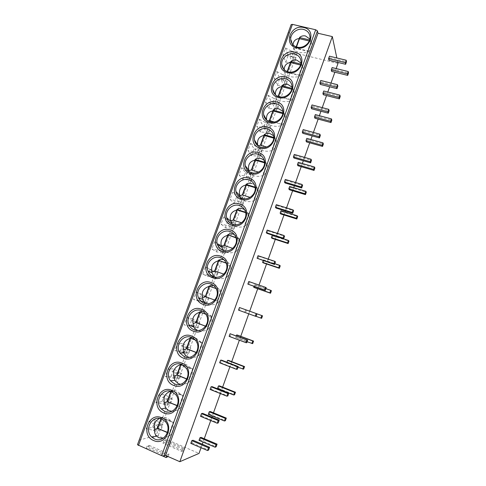 <?xml version="1.0" encoding="UTF-8"?>
<svg xmlns="http://www.w3.org/2000/svg" width="486" height="486" viewBox="0 0 486 486"><rect width="100%" height="100%" fill="white"/><g stroke="black" fill="none" stroke-linecap="round" stroke-linejoin="round"><path stroke-width="0.36" stroke-dasharray="2.43 1.82" d="M288.398 31.742L295.421 52.439L156.206 435.359L158.126 435.796L199.023 453.408M337.995 63.435L297.019 53.436L295.421 52.439M337.77 62.372L336.841 57.968M336.172 68.556L334.866 72.207M331.002 83.057L329.672 86.794M327.807 92.03L326.543 95.578M322.242 107.637L320.954 111.258M319.381 115.674L318.154 119.113M313.415 132.405L312.17 135.91M310.888 139.488L309.704 142.817M304.522 157.367L303.319 160.745M302.341 163.484L301.199 166.698M295.561 182.517L294.401 185.767M293.726 187.651L292.627 190.749M286.527 207.856L285.41 210.985M285.051 211.993L283.988 214.976M277.427 233.395L276.358 236.396M276.315 236.518L275.289 239.385M268.254 259.129L266.528 263.977M259.014 285.069L257.702 288.745M249.701 311.198L248.759 313.828M240.746 336.324L239.367 340.194M231.725 361.633L229.896 366.766M222.637 387.135L221.561 390.155M221.482 390.386L220.352 393.545M213.482 412.833L212.346 416.016M211.926 417.195L210.736 420.542M204.254 438.724L203.057 442.084M202.298 444.216L201.034 447.752M199.005 440.359L200.104 439.958L201.028 437.357M190.81 443.372L191.994 442.934L192.96 440.237M208.294 414.351L209.338 414.084L210.256 411.508M200.499 416.302L201.629 416.022L202.589 413.343M217.509 388.533L218.5 388.411L219.411 385.854M210.116 389.45L211.191 389.316L212.139 386.656M226.907 362.222L226.658 362.914L227.594 362.933L228.499 360.393M219.66 362.799L220.674 362.817L221.616 360.181M236.311 335.881L235.734 337.491L236.621 337.642L237.52 335.121M229.131 336.361L230.085 336.525L231.02 333.906M245.643 309.746L244.744 312.255L245.582 312.534L246.475 310.038M238.523 310.129L239.422 310.439L240.351 307.838M254.476 287.621L255.357 285.136L254.579 284.711L253.978 286.394M248.686 284.547L249.61 281.971L248.771 281.509M263.303 262.89L264.177 260.423L263.448 259.864L263.175 260.642M257.884 258.862L258.801 256.304L258.011 255.703M272.063 238.334L272.938 235.892L272.257 235.206M267.008 233.371L267.92 230.832L267.185 230.091M280.762 213.968L281.625 211.538L280.993 210.724M276.066 208.069L276.965 205.548L276.285 204.673M289.395 189.771L290.257 187.365L289.674 186.43M285.051 182.961L285.944 180.464L285.312 179.456M297.967 165.756L298.823 163.363L298.283 162.306M293.969 158.047L294.856 155.563L294.279 154.427M306.478 141.912L307.328 139.537L306.836 138.358M302.821 133.316L303.701 130.856L303.173 129.586M314.928 118.238L315.766 115.881L315.323 114.587M311.605 108.773L312.48 106.331L312 104.933M323.312 94.74L324.15 92.401L323.749 90.985M320.323 84.412L321.191 81.988L320.76 80.463M331.64 71.406L332.473 69.085L332.114 67.56M328.979 60.234L329.842 57.828L329.459 56.182M138.96 440.243L156.206 435.359M152.61 427.279L155.344 419.783L149.032 421.162L146.219 428.859L152.61 427.279L158.722 428.822L160.599 423.658L155.344 419.783M161.947 401.667L164.663 394.219L158.612 394.948L155.824 402.578L161.947 401.667L168.077 403.088L169.942 397.967L164.663 394.219M171.212 376.237L173.909 368.85L168.12 368.929L165.349 376.504L171.212 376.237L177.36 377.549L179.213 372.464L173.909 368.85M180.415 351.001L183.088 343.669L177.548 343.11L174.802 350.631L180.415 351.001L186.575 352.198L188.41 347.15L183.088 343.669M192.201 318.676L197.547 322.03L199.91 322.911L198.094 327.928L195.724 327.035L197.547 322.03L193.118 321.076L191.253 326.197L195.724 327.035L184.188 324.946L186.91 317.486L192.201 318.676L189.771 325.328M199.631 298.276L201.24 293.866L196.204 292.056L193.495 299.461L198.61 301.089L199.26 299.303M209.357 271.607L210.219 269.238L205.426 266.82L202.741 274.171L207.607 276.406L208.895 272.877M216.537 251.906L219.131 244.786L214.575 241.767L211.914 249.063L216.537 251.906L222.764 252.665L224.544 247.763L219.131 244.786M225.401 227.588L227.977 220.516L223.663 216.908L221.015 224.149L225.401 227.588L231.64 228.238L233.408 223.372L227.977 220.516M234.203 203.44L236.761 196.423L232.679 192.231L230.048 199.418L234.203 203.44L240.461 203.992L242.21 199.163L236.761 196.423M242.939 179.474L245.479 172.506L241.627 167.737L239.021 174.869L242.939 179.474L249.209 179.917L250.952 175.124L245.479 172.506M251.614 155.672L254.135 148.759L250.509 143.425L247.921 150.508L251.614 155.672L257.896 156.018L259.627 151.261L254.135 148.759M260.229 132.046L262.732 125.181L259.324 119.289L256.76 126.317L260.229 132.046L266.522 132.295L268.242 127.569L262.732 125.181M268.776 108.591L271.261 101.774L268.078 95.335L265.532 102.315L268.776 108.591L275.082 108.743L276.789 104.047L271.261 101.774M277.263 85.305L279.736 78.538L276.771 71.551L274.238 78.477L277.263 85.305L283.587 85.354L285.282 80.694L279.736 78.538M285.695 62.184L288.143 55.459L285.391 47.944L282.882 54.821L285.695 62.184L292.025 62.135L293.708 57.512L288.143 55.459M165.696 440.176L184.358 448.22L182.7 448.851L163.91 440.735L165.696 440.176L164.784 442.703L183.447 450.777L181.776 451.427L162.986 443.287L164.784 442.703M149.159 445.383L168.994 454.046L167.093 454.768L147.112 446.033L149.159 445.383L148.175 448.092L168.01 456.785M184.358 448.22L183.447 450.777M163.91 440.735L162.986 443.287M182.7 448.851L181.776 451.427M162.61 456.002L146.116 448.76L148.175 448.092M168.994 454.046L168.089 456.554M147.112 446.033L146.116 448.76M167.093 454.768L166.674 455.929M157.695 425.961L155.289 424.934L160.599 423.658L162.962 424.667L161.085 429.831L155.775 431.246L157.695 425.961L162.962 424.667M149.032 421.162L155.289 424.934L153.363 430.213L158.722 428.822L161.085 429.831M155.775 431.246L153.363 430.213L146.219 428.859M167.263 399.668L164.851 398.672L169.942 397.967L172.305 398.939L170.44 404.066L165.355 404.911L167.263 399.668L172.305 398.939M158.612 394.948L164.851 398.672L162.944 403.909L168.077 403.088L170.44 404.066M165.355 404.911L162.944 403.909L155.824 402.578M176.758 373.57L174.346 372.61L179.213 372.464L181.576 373.406L179.729 378.497L174.863 378.776L176.758 373.57L181.576 373.406M168.12 368.929L174.346 372.61L172.451 377.804L177.36 377.549L179.729 378.497M174.863 378.776L172.451 377.804L165.349 376.504M186.181 347.678L183.769 346.743L188.41 347.15L190.779 348.067L188.945 353.115L184.303 352.842L186.181 347.678L190.779 348.067M177.548 343.11L183.769 346.743L181.892 351.9L186.575 352.198L188.945 353.115M184.303 352.842L181.892 351.9L174.802 350.631M186.91 317.486L193.118 321.076L199.91 322.911M198.094 327.928L184.188 324.946M193.665 327.102L195.53 321.981M196.204 292.056L202.395 295.603L208.98 297.942L202.395 295.603L200.548 300.688L204.806 302.061L206.611 297.092L201.24 293.866M208.98 297.942L207.17 302.924L204.806 302.061L198.61 301.089M207.17 302.924L200.548 300.688L193.495 299.461M202.96 301.563L204.806 296.478M214.071 276.577L215.608 272.336L211.604 270.325L209.77 275.368L213.816 277.275L213.998 276.777M210.219 269.238L215.608 272.336L217.977 273.162L216.185 278.101L213.816 277.275L207.607 276.406M205.426 266.82L211.604 270.325L217.977 273.162M216.185 278.101L209.77 275.368L202.741 274.171M212.182 276.212L214.016 271.164M223.159 246.044L220.741 245.236L224.544 247.763L226.913 248.565L225.127 253.467L221.337 251.055L223.159 246.044L226.913 248.565M214.575 241.767L220.741 245.236L218.919 250.235L222.764 252.665L225.127 253.467M221.337 251.055L211.914 249.063M232.229 221.112L229.811 220.334L233.408 223.372L235.777 224.143L234.009 229.015L230.419 226.087L232.229 221.112L235.777 224.143M223.663 216.908L229.811 220.334L228.007 225.297L231.64 228.238L234.009 229.015M230.419 226.087L221.015 224.149M241.232 196.368L238.82 195.615L242.21 199.163L244.58 199.904L242.83 204.734L239.44 201.301L241.232 196.368L244.58 199.904M232.679 192.231L238.82 195.615L237.022 200.542L240.461 203.992L242.83 204.734M239.44 201.301L230.048 199.418M248.893 171.424L247.757 171.078L250.952 175.124L253.321 175.835L251.578 180.634L248.389 176.704L250.169 171.807L253.321 175.835M241.627 167.737L247.757 171.078L245.971 175.975L249.209 179.917L251.578 180.634M248.984 171.449L250.169 171.807M248.389 176.704L239.021 174.869M259.044 147.422L256.626 146.729L259.627 151.261L261.997 151.948L260.265 156.711L257.27 152.288L259.044 147.422L261.997 151.948M250.509 143.425L256.626 146.729L254.858 151.583L257.896 156.018L260.265 156.711M257.27 152.288L247.921 150.508M267.847 123.225L265.429 122.557L268.242 127.569L270.611 128.231L268.892 132.957L266.091 128.049L267.847 123.225L270.611 128.231M259.324 119.289L265.429 122.557L263.673 127.375L266.522 132.295L268.892 132.957M266.091 128.049L256.76 126.317M276.589 99.199L274.171 98.561L276.789 104.047L279.158 104.684L277.457 109.38L274.845 103.992L276.589 99.199L279.158 104.684M268.078 95.335L274.171 98.561L272.427 103.342L275.082 108.743L277.457 109.38M274.845 103.992L265.532 102.315M285.264 75.354L282.846 74.741L285.282 80.694L287.651 81.308L285.956 85.967L283.532 80.111L285.264 75.354L287.651 81.308M276.771 71.551L282.846 74.741L281.115 79.491L283.587 85.354L285.956 85.967M283.532 80.111L274.238 78.477M293.878 51.68L291.46 51.091L293.708 57.512L296.077 58.095L294.395 62.724L292.159 56.4L293.878 51.68L296.077 58.095M285.391 47.944L291.46 51.091L289.741 55.811L292.025 62.135L294.395 62.724M292.159 56.4L282.882 54.821M200.104 439.958L216.142 446.768M191.994 442.934L208.628 450.048M209.338 414.084L225.383 420.688M201.629 416.022L218.263 422.905M218.5 388.411L234.544 394.814M211.191 389.316L227.831 395.975M226.658 362.914L238.012 367.301M227.594 362.933L243.644 369.129M220.674 362.817L237.314 369.263M235.734 337.491L247.095 341.731M236.621 337.642L252.671 343.638M230.085 336.525L246.73 342.752M244.744 312.255L256.104 316.356M245.582 312.534L261.632 318.336M239.422 310.439L256.073 316.453M254.579 284.711L265.939 288.66M255.357 285.136L271.413 290.725M249.61 281.971L266.261 287.761M263.448 259.864L274.809 263.685M264.177 260.423L280.24 265.824M258.801 256.304L275.453 261.881M272.938 235.892L288.994 241.099M267.92 230.832L284.571 236.208M281.625 211.538L297.687 216.562M276.965 205.548L293.617 210.73M290.257 187.365L306.314 192.201M285.944 180.464L302.596 185.445M298.823 163.363L314.879 168.022M294.856 155.563L311.508 160.35M307.328 139.537L323.378 144.02M303.701 130.856L320.353 135.448M315.766 115.881L331.823 120.188M312.48 106.331L329.131 110.735M324.15 92.401L340.2 96.532M321.191 81.988L337.843 86.204M332.473 69.085L348.523 73.046M329.842 57.828L346.488 61.862M162.148 417.407L161.188 417.614C162.67 416.994 164.535 417.116 166.783 417.984L170.264 420.171L172.354 422.328L173.277 422.103L162.148 417.407L161.224 418.847M159.542 418.446L161.686 417.583M169.62 435.972C172.791 432.406 173.964 427.972 173.138 422.656L169.256 433.391L169.62 435.972L162.986 438.366M167.542 432.388L169.632 433.281L167.463 432.625M173.138 422.656L173.508 422.565L173.277 422.103M169.632 433.281L173.508 422.565M160.909 418.744L161.303 417.662M161.188 417.614L172.354 422.328M171.825 390.787L170.908 390.89C172.415 390.203 174.286 390.276 176.533 391.115L180.956 394.17L182.08 395.452L182.961 395.331L171.825 390.787L171.206 391.412M170.452 391.206L171.37 390.963M179.383 408.957C182.584 405.306 183.738 400.932 182.839 395.841L178.988 406.49L179.383 408.957C177.001 410.488 174.529 411.253 171.965 411.253M177.262 405.561L179.346 406.424L177.19 405.743M182.839 395.841L183.192 395.792L182.961 395.331M179.346 406.424L183.192 395.792M170.884 391.315L170.999 391.005M170.908 390.89L182.08 395.452M181.017 364.178C182.45 363.625 184.182 363.716 186.211 364.451L191.733 368.783L192.571 368.771L181.43 364.372L180.992 364.543M180.555 364.372L181.43 364.372M189.072 382.16C192.298 378.412 193.434 374.099 192.468 369.226L188.647 379.791L189.072 382.16C186.417 383.818 183.635 384.517 180.725 384.268M186.849 378.916L188.987 379.773L186.788 379.05M192.468 369.226L192.802 369.22L192.571 368.771M188.987 379.773L192.802 369.22M184.03 365.739L191.733 368.783M191.794 337.521L195.809 338.001L201.307 342.32L202.103 342.417L190.688 338.268M190.129 338.056L190.962 338.165M198.689 355.576C201.939 351.73 203.051 347.484 202.018 342.824L198.227 353.31L198.689 355.576C195.737 357.374 192.602 357.963 189.291 357.356M196.301 352.459L198.549 353.328L196.253 352.544M202.018 342.824L202.34 342.861L202.103 342.417M198.549 353.328L202.34 342.861M195.263 340.018L201.307 342.32M208.227 329.192C211.343 325.444 212.485 321.459 211.653 317.23L211.501 316.623L207.735 327.029L208.227 329.192C204.989 331.142 201.496 331.58 197.753 330.504L197.723 330.492M202.589 311.234L205.341 311.751L211.562 316.265L200.311 312.2M199.625 311.951L200.42 312.158M205.608 326.179L208.044 327.09L205.584 326.221M211.501 316.623L211.799 316.702L211.562 316.265M208.044 327.09L211.799 316.702M205.839 314.235L210.809 316.07M217.692 303.021C220.68 299.37 221.847 295.628 221.191 291.782L220.905 290.628L217.169 300.949L217.692 303.021C214.502 304.862 211.033 305.263 207.297 304.218L206.076 303.665M213.336 285.331L214.794 285.707L220.954 290.318L216.124 288.599M217.461 301.053L214.776 300.087L217.461 301.053L221.185 290.75L220.954 290.318M216.094 288.544L220.237 290.021M227.077 277.044C229.963 273.49 231.142 269.949 230.625 266.425L230.236 264.834L226.531 275.076L227.077 277.044C223.937 278.788 220.498 279.152 216.762 278.138L214.454 276.905M223.961 259.797L224.168 259.864C226.415 260.721 228.22 262.154 229.592 264.171L226.19 263.169M214.672 270.951L223.833 274.14M226.804 275.216L230.504 264.992M226.112 262.975L229.592 264.171M236.396 251.274C239.185 247.793 240.376 244.428 239.969 241.171L239.495 239.234L235.819 249.397L236.396 251.274C233.304 252.908 229.89 253.242 226.16 252.264L222.904 250.247M223.955 245.418L232.745 248.37M239.495 239.234L236.038 237.867M234.38 234.574L239.513 239.015M236.081 249.579L239.75 239.434M235.941 237.551L238.875 238.517M245.643 225.698C248.352 222.284 249.543 219.071 249.221 216.045L248.686 213.834L245.035 223.918L245.643 225.698C242.599 227.235 239.209 227.527 235.479 226.585L231.476 223.754M233.171 220.085L241.499 222.776M248.686 213.834L245.697 212.704M244.555 209.612L248.686 213.658M245.278 224.137L248.923 214.065M245.606 212.273L248.085 213.062M254.822 200.317C257.452 196.964 258.649 193.871 258.4 191.047L257.805 188.623L254.184 198.634L254.822 200.317C251.821 201.757 248.455 202.018 244.731 201.101C242.241 200.183 240.716 198.981 240.169 197.486M242.32 194.941L250.077 197.352M257.805 188.623L255.193 187.699M251.882 183.52C254.123 184.297 255.903 185.725 257.228 187.803L257.787 188.489M254.415 198.889L258.03 188.896M255.132 187.159L257.228 187.803M263.928 175.136C266.498 171.825 267.689 168.842 267.5 166.182L266.857 163.606L263.26 173.538L263.928 175.136C260.97 176.473 257.635 176.697 253.911 175.817C250.946 174.735 249.306 173.295 248.996 171.491M251.396 169.991L258.461 172.099M266.857 163.606L264.536 162.846M264.165 160.246L266.826 163.515M263.473 173.836L267.063 163.916M264.518 162.209L266.304 162.731M272.968 150.138C275.483 146.869 276.668 143.978 276.528 141.469L275.835 138.771L272.269 148.631L272.968 150.138C270.052 151.383 266.741 151.577 263.023 150.721C259.621 149.518 257.92 147.878 257.914 145.806L257.938 145.8M260.405 145.223L266.589 147.003M275.835 138.771L273.74 138.152M273.636 135.77L275.793 138.729M272.47 148.965L276.03 139.124M273.776 137.423L275.307 137.854M281.935 125.333C284.401 122.095 285.586 119.289 285.482 116.907L284.753 114.131L281.212 123.918L281.935 125.333C279.067 126.481 275.775 126.639 272.063 125.819C268.661 124.665 266.935 123.116 266.887 121.178L266.638 120.157M267.816 120.978L266.887 121.178M269.347 120.643L269.548 121.02L281.4 124.288L274.347 122.022M284.753 114.131L284.93 114.514L282.809 113.621M285.482 116.907L282.913 111.409L284.693 114.131M281.4 124.288L284.93 114.514M282.913 112.801L284.237 113.165M290.835 100.711C293.265 97.504 294.443 94.764 294.37 92.504L293.599 89.673L290.087 99.387L290.835 100.711C288.01 101.768 284.741 101.896 281.036 101.1C277.627 100.001 275.878 98.543 275.787 96.732L275.41 94.8M277.822 96.325L275.787 96.732M278.217 96.252L278.405 96.659L290.257 99.794L290.087 99.387L281.297 97.06M293.599 89.673L293.763 90.092L291.746 89.254M292.031 87.164L293.526 89.716M290.257 99.794L293.763 90.092M278.527 96.331L278.405 96.659M291.928 88.349L293.107 88.659M299.674 76.278C302.061 73.088 303.234 70.415 303.191 68.253L302.383 65.397L298.896 75.038L299.674 76.278C296.885 77.244 293.647 77.341 289.942 76.575C286.527 75.524 284.753 74.158 284.62 72.469L284.207 69.698M287.202 71.551L287.202 72.481L299.054 75.482L298.896 75.038L287.026 72.037L284.62 72.469M302.383 65.397L302.535 65.853L300.555 65.051M301.01 63.028L302.292 65.482M299.054 75.482L302.535 65.853M287.499 71.655L287.202 72.481M300.834 64.067L301.909 64.334M308.44 52.026C310.797 48.855 311.963 46.231 311.945 44.165L311.101 41.304L307.638 50.872L308.44 52.026C305.7 52.901 302.48 52.968 298.781 52.227C295.36 51.23 293.562 49.949 293.392 48.381L293.015 44.858M296.193 46.838L295.931 48.479L307.778 51.346L307.638 50.872L295.774 47.999L293.392 48.381M311.101 41.304L311.234 41.796L309.236 41.012M309.861 39.014L310.991 41.425M307.778 51.346L311.234 41.796M296.49 46.942L295.931 48.479M309.631 39.949L310.645 40.192M297.019 53.436L158.126 435.796M170.264 420.171L165.125 421.374M180.956 394.17L175.896 394.82M191.393 368.358L186.411 368.418M202.304 342.794L196.696 342.144M211.653 317.23L206.781 315.985M221.185 291.782L216.695 289.942M230.619 266.425L226.476 264.02M239.963 241.178L236.123 238.219M249.221 216.045L245.667 212.558M258.394 191.047L255.114 187.037M267.5 166.182L264.463 161.674M276.528 141.469L273.727 136.463M275.483 95.317L275.106 94.509M294.37 92.504L292.025 86.526M284.286 70.798L283.587 69.03M303.191 68.253L301.059 61.801M293.04 46.48L292.129 43.801M311.945 44.165L310.013 37.246"/><path stroke-width="0.73" d="M291.175 24.579L292.426 24.373L315.693 29.774L317.425 30.922L163.782 456.111L161.65 455.661L137.483 444.726L291.175 24.579L137.483 444.726M336.172 68.556L337.995 63.435L337.77 62.372M336.841 57.968L332.333 36.596L318.014 33.255L317.425 30.922M161.856 417.814C175.44 422.863 166.777 446.865 153.6 440.516C140.144 435.268 148.795 411.666 161.856 417.814M171.856 390.331C185.439 395.197 176.849 419.005 163.667 412.851C150.204 407.784 158.782 384.371 171.856 390.331M181.77 363.066C195.36 367.756 186.837 391.37 173.642 385.404C160.18 380.52 168.691 357.295 181.77 363.066M191.606 336.02C205.195 340.534 196.745 363.959 183.544 358.182C170.076 353.474 178.52 330.431 191.606 336.02M201.362 309.187C214.958 313.531 206.568 336.768 193.367 331.173C179.893 326.641 188.27 303.786 201.362 309.187M211.039 282.573C224.635 286.74 216.319 309.795 203.112 304.382C189.631 300.026 197.948 277.342 211.039 282.573M220.644 256.165C234.246 260.162 225.99 283.034 212.777 277.804C199.296 273.612 207.546 251.11 220.644 256.165M230.176 229.963C243.772 233.796 235.582 256.487 222.363 251.432C208.883 247.41 217.066 225.085 230.176 229.963M239.628 203.968C253.224 207.637 245.102 230.145 231.883 225.267C218.396 221.416 226.519 199.26 239.628 203.968M249.008 178.174C262.61 181.685 254.549 204.017 241.323 199.309C227.837 195.615 235.892 173.636 249.008 178.174M258.315 152.58C271.917 155.933 263.916 178.089 250.691 173.551C237.204 170.021 245.199 148.206 258.315 152.58M267.549 127.186C281.151 130.382 273.217 152.367 259.98 147.993C246.499 144.621 254.427 122.976 267.549 127.186M276.716 101.987C290.312 105.031 282.439 126.846 269.208 122.636C255.721 119.416 263.594 97.941 276.716 101.987M285.804 76.982C299.406 79.874 291.594 101.519 278.357 97.473C264.87 94.406 272.682 73.094 285.804 76.982M294.832 52.166C308.428 54.912 300.676 76.387 287.439 72.505C273.952 69.589 281.704 48.436 294.832 52.166M303.786 27.544C317.376 30.138 309.685 51.449 296.448 47.725C282.967 44.955 290.658 23.966 303.786 27.544M318.014 33.255L165.544 455.437L163.782 456.111M332.333 36.596L179.838 461.7L165.544 455.437M334.866 72.207L331.002 83.057M329.672 86.794L327.807 92.03M326.543 95.578L322.242 107.637M320.954 111.258L319.381 115.674M318.154 119.113L313.415 132.405M312.17 135.91L310.888 139.488M309.704 142.817L304.522 157.367M303.319 160.745L302.341 163.484M301.199 166.698L295.561 182.517M294.401 185.767L293.726 187.651M292.627 190.749L286.527 207.856M285.41 210.985L285.051 211.993M283.988 214.976L277.427 233.395M275.289 239.385L268.254 259.129M266.528 263.977L259.014 285.069M257.702 288.745L249.701 311.198M248.759 313.828L240.746 336.324M239.367 340.194L231.725 361.633M229.896 366.766L222.637 387.135M220.352 393.545L213.482 412.833M212.346 416.016L211.926 417.195M210.736 420.542L204.254 438.724M203.057 442.084L202.298 444.216M201.034 447.752L199.023 453.408L179.838 461.7M217.072 444.149L201.028 437.357L199.94 437.746L199.005 440.359L215.128 447.211L216.142 446.768L217.072 444.149L216.057 444.581L215.128 447.211M209.594 447.32L192.96 440.237L191.782 440.656L190.81 443.372L207.522 450.528L208.628 450.048L209.594 447.32L208.5 447.788L207.522 450.528M226.3 418.094L210.256 411.508L209.217 411.757L208.294 414.351L224.417 420.991L225.383 420.688L226.3 418.094L225.34 418.379L224.417 420.991M219.222 420.202L202.589 413.343L201.465 413.61L200.499 416.302L217.224 423.227L218.263 422.905L219.222 420.202L218.19 420.512L217.224 423.227M235.461 392.232L219.411 385.854L218.427 385.963L217.509 388.533L233.638 394.966L234.544 394.814L235.461 392.232L234.556 392.378L233.638 394.966M228.778 393.296L212.139 386.656L211.076 386.771L210.116 389.45L226.847 396.151L227.831 395.975L228.778 393.296L227.8 393.453L226.847 396.151M238.012 367.301L243.644 369.129L244.549 366.572L228.499 360.393L227.57 360.363L226.907 362.222M238.262 366.602L221.616 360.181L220.614 360.15L219.66 362.799L236.39 369.281L237.314 369.263L238.262 366.602L237.338 366.608L236.39 369.281M247.095 341.731L252.671 343.638L253.571 341.099L237.52 335.121L236.639 334.957L236.311 335.881M247.666 340.115L230.072 333.73L229.131 336.361L245.861 342.624L246.73 342.752L247.666 340.115L246.803 339.969L245.861 342.624M262.525 315.821L245.643 309.74L261.778 315.548L260.879 318.081L261.632 318.336L262.525 315.821L261.778 315.548M257.003 313.835L239.458 307.517L238.523 310.129L255.253 316.179L256.073 316.453L257.003 313.835L256.189 313.543L255.253 316.179M253.978 286.394L253.692 287.202L254.476 287.621L270.532 293.228L271.413 290.725L270.72 290.324L269.827 292.839L270.532 293.228M265.508 287.323L248.771 281.509L247.842 284.103L265.338 290.355L266.261 287.761L265.508 287.323L264.578 289.935L265.338 290.355M263.175 260.642L262.568 262.343L263.303 262.89L279.359 268.302L280.24 265.824L279.59 265.289L278.703 267.786L279.359 268.302M274.748 261.304L258.011 255.703L257.094 258.273L274.535 264.463L275.453 261.881L274.748 261.304L273.831 263.898L274.535 264.463M288.392 240.436L272.257 235.206L271.376 237.666L272.063 238.334L288.119 243.565L288.994 241.099L288.392 240.436L287.518 242.915L288.119 243.565M283.921 235.491L267.185 230.091L266.267 232.642L267.008 233.371L283.66 238.766L284.571 236.208L283.921 235.491L283.01 238.061L283.66 238.766M297.134 215.772L280.993 210.724L280.124 213.166L280.762 213.968L296.818 219.01L297.687 216.562L297.134 215.772L296.266 218.232L296.818 219.01M293.022 209.873L276.285 204.673L275.38 207.206L276.066 208.069L292.718 213.269L293.617 210.73L293.022 209.873L292.116 212.425L292.718 213.269M305.809 191.29L289.674 186.43L288.805 188.847L289.395 189.771L305.451 194.631L306.314 192.201L305.809 191.29L304.947 193.726L305.451 194.631M302.055 184.455L285.312 179.456L284.413 181.971L285.051 182.961L301.703 187.96L302.596 185.445L302.055 184.455L301.156 186.989L301.703 187.96M314.424 166.984L298.283 162.306L297.426 164.711L297.967 165.756L314.023 170.434L314.879 168.022L314.424 166.984L313.561 169.407L314.023 170.434M311.016 159.232L294.279 154.427L293.386 156.917L293.969 158.047L310.621 162.853L311.508 160.35L311.016 159.232L310.123 161.741L310.621 162.853M322.971 142.86L306.836 138.358L305.98 140.746L306.478 141.912L322.534 146.414L323.378 144.02L322.971 142.86L322.121 145.265L322.534 146.414M319.91 134.197L303.173 129.586L302.286 132.058L302.821 133.316L319.472 137.933L320.353 135.448L319.91 134.197L319.023 136.694L319.472 137.933M331.458 118.912L315.323 114.587L314.478 116.956L314.928 118.238L330.978 122.563L331.823 120.188L331.458 118.912L330.614 121.293L330.978 122.563M328.736 109.35L312 104.933L311.119 107.388L311.605 108.773L328.257 113.195L329.131 110.735L328.736 109.35L327.856 111.829L328.257 113.195M339.884 95.135L323.749 90.985L322.911 93.342L323.312 94.74L339.368 98.889L340.2 96.532L339.884 95.135L339.04 97.504L339.368 98.889M337.497 84.698L320.76 80.463L319.891 82.906L320.323 84.412L336.974 88.652L337.843 86.204L337.497 84.698L336.622 87.152L336.974 88.652M348.243 71.533L332.114 67.56L331.282 69.893L331.64 71.406L347.69 75.391L348.523 73.046L348.243 71.533L347.411 73.884L347.69 75.391M346.19 60.228L329.459 56.182L328.591 58.599L328.979 60.234L345.625 64.292L346.488 61.862L346.19 60.228L345.321 62.664L345.625 64.292M189.546 325.948L189.771 325.328M199.26 299.303L199.631 298.276M208.895 272.877L209.357 271.607M168.089 456.554L166.097 457.526L162.61 456.002M166.674 455.929L166.097 457.526M199.94 437.746L216.057 444.581M191.782 440.656L208.5 447.788M209.217 411.757L225.34 418.379M201.465 413.61L218.19 420.512M218.427 385.963L234.556 392.378M211.076 386.771L227.8 393.453M227.57 360.363L243.699 366.572L242.787 369.147M244.549 366.572L243.699 366.572M220.614 360.15L237.338 366.608M236.639 334.957L252.775 340.965L251.87 343.517M253.571 341.099L252.775 340.965M230.072 333.73L246.803 339.969M256.104 316.356L260.879 318.081M239.458 307.517L256.189 313.543M253.692 287.202L269.827 292.839M265.939 288.66L270.72 290.324M247.842 284.103L264.578 289.935M262.568 262.343L278.703 267.786M274.809 263.685L279.59 265.289M257.094 258.273L273.831 263.898M271.376 237.666L287.518 242.915M266.267 232.642L283.01 238.061M280.124 213.166L296.266 218.232M275.38 207.206L292.116 212.425M288.805 188.847L304.947 193.726M284.413 181.971L301.156 186.989M297.426 164.711L313.561 169.407M293.386 156.917L310.123 161.741M305.98 140.746L322.121 145.265M302.286 132.058L319.023 136.694M314.478 116.956L330.614 121.293M311.119 107.388L327.856 111.829M322.911 93.342L339.04 97.504M319.891 82.906L336.622 87.152M331.282 69.893L347.411 73.884M328.591 58.599L345.321 62.664M161.85 419.084L165.125 421.374C172.822 428.786 163.982 443.627 154.621 438.973L152.088 437.357C143.437 430.396 152.039 414.351 161.85 419.084M162.986 438.366L158.825 437.728L156.492 436.094C154.937 434.326 154.311 432.139 154.609 429.539C153.321 424.624 154.961 420.925 159.542 418.446M167.463 432.625L157.421 428.33L154.609 429.539M160.909 418.744L157.421 428.33L167.542 432.388M161.224 418.847L157.81 428.233M171.825 391.643L175.896 394.82C182.317 402.536 173.447 415.615 164.651 411.375L161.212 408.908C153.91 401.485 162.628 387.33 171.825 391.643M171.965 411.253L168.672 410.603L165.592 408.125L164.371 402.73C162.992 397.378 165.021 393.538 170.452 391.206M177.19 405.743L167.148 401.588L164.371 402.73M170.884 391.315L167.148 401.588L177.262 405.561M171.206 391.412L167.524 401.533M181.721 364.427L186.411 368.418C191.733 376.249 182.918 387.883 174.608 384.001L170.446 380.714C164.323 373.066 173.04 360.484 181.721 364.427M180.725 384.268L178.441 383.691L174.808 380.435L174.055 376.14C172.645 370.581 174.839 366.717 180.622 364.549L180.974 364.555L177.159 375.04L186.849 378.916M184.03 365.739L180.555 364.372L181.017 364.178M186.788 379.05L176.801 375.052L174.055 376.14M180.622 364.549L176.801 375.052L177.159 375.04M191.545 337.424C193.811 338.323 195.53 339.896 196.696 342.144C201.089 349.956 192.401 360.412 184.48 356.846L179.765 352.812C174.65 345.09 183.295 333.803 191.545 337.424M189.291 357.356L188.137 356.991C185.98 356.013 184.637 354.707 184.103 353.067L183.659 349.75C182.28 344.161 184.449 340.346 190.172 338.305L190.506 338.347L186.721 348.754L196.301 352.459M195.263 340.018L190.129 338.056L191.794 337.521M196.253 352.544L186.381 348.723L183.659 349.75M190.172 338.305L186.381 348.723L186.721 348.754M201.283 310.639C203.822 311.623 205.657 313.403 206.781 315.985C210.408 323.7 201.866 333.202 194.279 329.903C192 329.004 190.287 327.442 189.139 325.207C184.868 317.528 193.392 307.298 201.283 310.639M197.723 330.492C195.299 329.393 193.865 327.904 193.434 326.033L193.197 323.567C191.836 317.947 193.987 314.181 199.643 312.255L199.965 312.34L196.204 322.668L205.608 326.179M205.839 314.235L199.625 311.951L202.589 311.234M200.311 312.2L199.965 312.34M205.584 326.221L195.882 322.601L193.197 323.567M199.643 312.255L195.882 322.601L196.204 322.668M210.942 284.061C213.719 285.112 215.638 287.074 216.695 289.942C219.69 297.511 211.307 306.235 203.999 303.173C201.465 302.201 199.649 300.445 198.543 297.912C194.977 290.336 203.361 280.969 210.942 284.061M206.076 303.665C204.193 302.511 203.093 301.065 202.777 299.327L202.656 297.584C201.319 291.94 203.452 288.216 209.047 286.412L209.351 286.54L205.621 296.782L214.782 300.087L205.311 296.673L202.656 297.584M216.124 288.599L209.047 286.041L213.336 285.331M209.8 286.351L209.351 286.54M209.047 286.412L205.311 296.673L205.621 296.782M209.047 286.041L216.094 288.544M220.535 257.695C223.511 258.801 225.498 260.909 226.476 264.02C228.942 271.419 220.717 279.511 213.64 276.656C210.888 275.623 208.992 273.709 207.941 270.915C204.964 263.479 213.202 254.822 220.535 257.695M214.454 276.905L212.096 272.95L212.042 271.802C210.73 266.128 212.844 262.446 218.378 260.763L218.664 260.927L214.976 271.054M226.19 263.169L218.402 260.332C219.945 259.378 221.798 259.196 223.961 259.797M219.113 260.745L218.664 260.927M223.833 274.14L214.672 270.951L212.042 271.802M214.672 270.951L218.378 260.763M218.402 260.332L226.112 262.975M230.042 231.536C233.207 232.679 235.236 234.908 236.123 238.219C238.164 245.448 230.091 253.018 223.202 250.351C220.261 249.269 218.305 247.222 217.327 244.209C214.836 236.931 222.928 228.851 230.042 231.536M222.904 250.247L221.355 246.22C220.073 240.515 222.163 236.882 227.636 235.315L227.904 235.516L224.265 245.521M236.038 237.867L227.679 234.817C229.289 233.772 231.221 233.572 233.48 234.222L234.38 234.574M228.359 235.327L227.904 235.516M232.745 248.37L223.955 245.418L221.355 246.22M223.955 245.418L227.636 235.315M227.679 234.817L235.941 237.551M239.483 205.584C242.8 206.757 244.865 209.077 245.667 212.558C247.35 219.617 239.416 226.755 232.691 224.246C229.58 223.135 227.576 220.972 226.683 217.777C224.593 210.663 232.551 203.069 239.483 205.584M231.476 223.754L230.601 220.826C229.337 215.098 231.409 211.507 236.822 210.055L237.077 210.298L233.48 220.182M245.697 212.704L237.533 210.11L236.895 209.502C238.517 208.397 240.455 208.154 242.714 208.773L244.555 209.612M237.533 210.11L237.077 210.298M241.499 222.776L233.171 220.085L230.601 220.826M233.171 220.085L236.822 210.055M236.895 209.502L245.606 212.273M248.844 179.826C252.307 181.023 254.397 183.422 255.114 187.037C256.493 193.932 248.686 200.706 242.107 198.349C238.845 197.207 236.81 194.959 235.996 191.612C234.246 184.656 242.071 177.475 248.844 179.826M240.169 197.486L239.756 195.554C238.553 189.85 240.613 186.326 245.94 184.99L246.183 185.269L242.629 195.038M255.193 187.699L246.633 185.075L246.031 184.376C247.672 183.216 249.622 182.93 251.882 183.52M246.633 185.075L246.183 185.269M250.077 197.352L242.32 194.941L239.774 195.633M242.32 194.941L245.94 184.99M246.031 184.376L255.132 187.159M258.133 154.275C261.723 155.477 263.831 157.944 264.463 161.674C265.587 168.399 257.908 174.875 251.45 172.651C248.06 171.497 245.995 169.177 245.26 165.696C243.796 158.904 251.499 152.057 258.133 154.275M248.996 171.491L248.753 170.161C247.775 164.669 249.859 161.322 254.992 160.113L255.217 160.429L251.705 170.082M264.536 162.846L255.666 160.234L255.101 159.438C256.76 158.223 258.716 157.895 260.976 158.46L264.165 160.246M255.666 160.234L255.217 160.429M258.461 172.099L251.396 169.991L248.881 170.622M251.396 169.991L254.992 160.113M255.101 159.438L264.518 162.209M267.355 128.918C271.048 130.126 273.175 132.635 273.727 136.463C274.639 143.036 267.069 149.251 260.727 147.155C257.209 145.988 255.126 143.613 254.47 140.023C253.255 133.383 260.842 126.834 267.355 128.918M273.74 138.152L264.633 135.576L264.105 134.695C265.775 133.419 267.737 133.055 270.003 133.583L273.636 135.77M264.633 135.576L264.184 135.77L260.715 145.314M257.908 145.782L257.708 144.992C256.924 139.701 259.014 136.511 263.971 135.418L264.184 135.77M266.589 147.003L260.405 145.223L257.938 145.8M260.405 145.223L263.971 135.418M264.105 134.695L273.776 137.423M276.504 103.761C280.294 104.958 282.433 107.509 282.913 111.409C283.642 117.843 276.17 123.833 269.924 121.852C266.304 120.686 264.202 118.262 263.619 114.587C262.61 108.092 270.095 101.793 276.504 103.761M282.809 113.621L273.533 111.106L273.041 110.134C274.724 108.809 276.698 108.396 278.964 108.9L282.913 111.409M273.533 111.106L273.083 111.3L269.651 120.728M266.638 120.157L266.62 120.048C265.994 114.939 268.084 111.895 272.883 110.911L273.083 111.3M274.347 122.022L269.347 120.643L267.816 120.978M269.347 120.643L272.883 110.911M273.041 110.134L282.913 112.801M285.58 78.793C289.462 79.983 291.606 82.559 292.025 86.526C292.59 92.82 285.215 98.622 279.055 96.75C275.337 95.584 273.223 93.13 272.707 89.369C271.881 83.015 279.268 76.934 285.58 78.793M291.746 89.254L282.366 86.818L281.91 85.755C283.605 84.376 285.592 83.926 287.852 84.4L292.031 87.164M282.366 86.818L281.916 87.012L278.527 96.331M275.41 94.8C275.143 90.177 277.251 87.444 281.734 86.593L281.916 87.012M281.297 97.06L277.822 96.325M278.217 96.252L281.734 86.593M281.91 85.755L291.928 88.349M294.589 54.013C298.55 55.191 300.706 57.785 301.059 61.801C301.484 67.973 294.2 73.605 288.113 71.831C284.31 70.683 282.184 68.198 281.734 64.377C281.066 58.156 288.362 52.263 294.589 54.013M300.555 65.051L291.132 62.706L290.713 61.558C292.426 60.124 294.413 59.638 296.679 60.088L301.01 63.028M291.132 62.706L290.683 62.907L287.499 71.655M284.207 69.698C284.255 65.586 286.357 63.168 290.513 62.445L290.683 62.907M287.202 71.551L290.513 62.445M290.713 61.558L300.834 64.067M303.531 29.427C307.559 30.588 309.722 33.194 310.013 37.246C310.323 43.297 303.118 48.782 297.104 47.112C293.222 45.97 291.09 43.467 290.695 39.603C290.166 33.498 297.377 27.769 303.531 29.427M309.236 41.012L299.832 38.777L299.449 37.537C301.174 36.061 303.173 35.527 305.439 35.952L309.861 39.014M299.832 38.777L299.388 38.977L296.49 46.942M293.015 44.858C293.301 41.201 295.373 39.074 299.23 38.485L299.388 38.977M296.193 46.838L299.23 38.485M299.449 37.537L309.631 39.949M138.461 445.48L292.426 24.373M315.693 29.774L161.65 455.661M156.492 436.094L152.088 437.357M165.592 408.125L161.212 408.908M174.808 380.435L170.446 380.714M184.103 353.061L179.765 352.812M193.44 326.027L189.139 325.207M202.777 299.327L198.543 297.912M212.096 272.95L207.941 270.915M221.379 246.876L217.327 244.209M230.607 221.094L226.683 217.777M239.756 195.554L235.996 191.612M248.753 170.161L245.26 165.696M257.708 144.992L254.47 140.023M266.62 120.048L263.619 114.587M275.106 94.509L272.707 89.369M283.587 69.03L281.734 64.377M292.129 43.801L290.695 39.603"/></g></svg>
